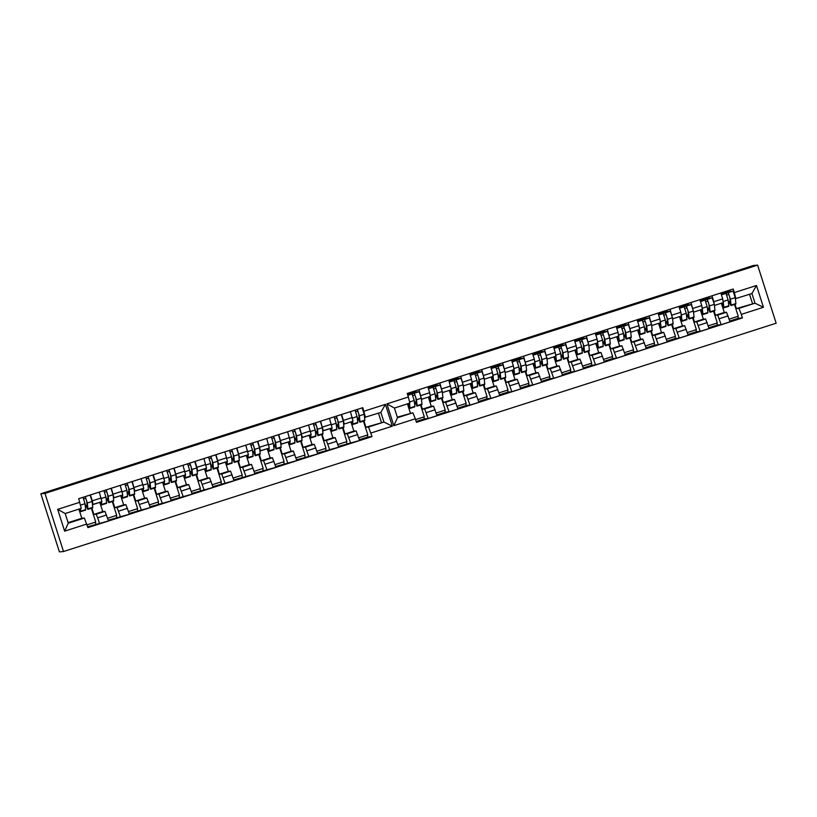 <?xml version="1.0" encoding="UTF-8"?>
<svg xmlns="http://www.w3.org/2000/svg" width="817" height="817" viewBox="0 0 817 817"><rect width="100%" height="100%" fill="white"/><g stroke="black" fill="none" stroke-linecap="round" stroke-linejoin="round"><path stroke-width="1.23" d="M40.85 493.774L59.396 551.884L63.512 551.526L776.15 323.226L757.604 265.117L44.966 493.407L40.85 493.774L753.488 265.474L757.604 265.117M723.055 302.688L723.341 306.089L722.442 304.823A8.476 0.592 -107.8 0 0 723.903 307.835A8.476 0.592 -107.8 0 0 723.944 307.355L722.688 298.869L713.833 301.708L714.446 305.415M721.35 303.24L724.291 312.451L726.527 312.257L717.673 315.086L721.166 324.676L730.02 321.837L726.527 312.257M720.819 292.986L722.688 298.869M702.13 309.398L702.416 312.788L701.517 311.532A8.476 0.592 -107.8 0 0 702.967 314.545A8.476 0.592 -107.8 0 0 703.018 314.065L701.762 305.568L699.883 299.696M700.414 309.949L703.355 319.161L705.602 318.957L696.748 321.796L700.24 331.375L709.095 328.536L705.602 318.957M711.964 295.825L713.833 301.708M708.451 296.949L709.36 298.052L700.292 300.962M708.237 325.84L717.306 322.94L713.547 311.154M716.795 323.103L717.408 325.003L721.166 324.676M714.058 310.991L715.437 315.291L717.673 315.086M418.958 389.689L421.449 399.278M415.455 390.812L416.364 391.915L407.622 394.713M415.567 419.601L424.309 416.803L420.541 405.018M423.798 416.966L424.411 418.866L428.169 418.529L437.024 415.7L433.531 406.12L431.284 406.315L428.353 397.103M421.061 404.854L422.43 409.154L424.677 408.949L428.169 418.529M430.059 396.551L430.345 399.952L429.446 398.686A8.476 0.592 -107.8 0 0 430.906 401.698A8.476 0.592 -107.8 0 0 430.947 401.218L429.691 392.732L427.812 386.85M439.893 382.979L442.375 392.579M436.38 384.102L437.289 385.205L428.22 388.116M436.166 413.004L445.234 410.093L441.476 398.308M444.724 410.257L445.336 412.156L449.095 411.829L457.949 408.99L454.456 399.411L452.22 399.615L449.279 390.393M441.987 398.145L443.365 402.444L445.602 402.25L449.095 411.829M451.372 389.729L442.518 392.558L451.372 389.729L448.747 380.15M460.819 376.28L463.3 385.869M457.306 377.403L458.225 378.506L449.146 381.416M457.091 406.294L466.16 403.394L462.402 391.609M465.659 403.557L466.262 405.457L470.02 405.13L478.885 402.291L475.392 392.711L473.145 392.906L470.204 383.694M462.922 391.445L464.291 395.745L466.538 395.54L470.02 405.13M471.909 383.142L472.195 386.543L471.307 385.277A8.476 0.592 -107.8 0 0 472.757 388.289A8.476 0.592 -107.8 0 0 472.798 387.809L471.552 379.323L469.673 373.44M481.744 369.57L484.236 379.17M478.241 370.693L479.15 371.817M478.016 399.595L487.095 396.684L483.327 384.899M486.585 396.848L487.187 398.747L490.956 398.42L499.81 395.581L496.317 386.002L494.071 386.206L491.129 376.984M483.848 384.736L485.216 389.035L487.463 388.841L490.956 398.42M492.845 376.443L493.131 379.834L492.232 378.577A8.476 0.592 -107.8 0 0 493.682 381.59A8.476 0.592 -107.8 0 0 493.734 381.11L492.477 372.613L490.598 366.741M502.68 362.871L505.161 372.46M499.167 363.994L500.086 365.107M498.952 392.885L508.021 389.985L504.263 378.2M507.51 390.148L508.123 392.048L511.881 391.721L520.735 388.882L517.243 379.302L515.006 379.497L512.065 370.285M504.773 378.036L506.152 382.336L508.388 382.131L511.881 391.721M513.77 369.733L514.056 373.134L513.158 371.868A8.476 0.592 -107.8 0 0 514.618 374.88A8.476 0.592 -107.8 0 0 514.659 374.4L513.403 365.914L511.534 360.031M523.605 356.161L526.087 365.761M520.092 357.284L521.011 358.387L511.932 361.298M519.878 386.186L528.946 383.275L525.188 371.49M528.446 383.439L529.048 385.348L532.807 385.011L541.661 382.172L538.168 372.593L535.932 372.797L532.99 363.575M525.699 371.327L527.077 375.626L529.314 375.432L532.807 385.011M534.696 363.034L534.982 366.425L534.083 365.168A8.476 0.592 -107.8 0 0 535.543 368.181A8.476 0.592 -107.8 0 0 535.584 367.701L534.338 359.204L532.459 353.332M544.531 349.462L547.012 359.051M541.028 350.585L541.937 351.698M540.803 379.476L549.882 376.576L546.113 364.791M549.371 376.739L549.974 378.639L553.742 378.312L562.596 375.473L559.104 365.893L556.857 366.087L553.916 356.876M546.634 364.627L548.003 368.927L550.249 368.722L553.742 378.312M555.631 356.324L555.917 359.725L555.019 358.459A8.476 0.592 -107.8 0 0 556.469 361.471A8.476 0.592 -107.8 0 0 556.52 360.991L555.264 352.505L553.385 346.622M565.466 342.752L567.948 352.352M561.953 343.875L562.862 344.988L553.793 347.889M561.728 372.777L570.807 369.866L567.049 358.081M570.297 370.03L570.909 371.939L574.668 371.602L583.522 368.763L580.029 359.184L577.782 359.388L574.851 350.176M567.56 357.917L568.928 362.217L571.175 362.023L574.668 371.602M576.557 349.625L576.843 353.015L575.944 351.759A8.476 0.592 -107.8 0 0 577.405 354.772A8.476 0.592 -107.8 0 0 577.445 354.292L576.189 345.795L574.32 339.923M586.392 336.053L588.873 345.642M582.878 337.176L583.787 338.279L574.719 341.189M582.664 366.067L591.733 363.167L587.974 351.381M591.222 363.33L591.835 365.23L595.593 364.903L604.447 362.064L600.955 352.484L598.718 352.678L595.777 343.467M588.485 351.218L589.864 355.518L592.1 355.313L595.593 364.903M597.482 342.915L597.768 346.316L596.87 345.05A8.476 0.592 -107.8 0 0 598.33 348.062A8.476 0.592 -107.8 0 0 598.371 347.582L597.125 339.096L595.246 333.213M607.317 329.343L609.799 338.943M603.814 330.466L604.723 331.579L595.644 334.48M603.589 359.368L612.658 356.457L608.9 344.672M612.158 356.62L612.76 358.53L616.529 358.193L625.383 355.354L621.89 345.775L619.643 345.979L616.702 336.767M609.421 344.508L610.789 348.808L613.036 348.614L616.529 358.193M618.408 336.216L618.694 339.606L617.805 338.35A8.476 0.592 -107.8 0 0 619.255 341.363A8.476 0.592 -107.8 0 0 619.306 340.883L618.05 332.386L616.171 326.514M628.242 322.644L630.734 332.233M624.739 323.767L625.648 324.87L616.58 327.78M624.515 352.658L633.594 349.758L629.825 337.972M633.083 349.921L633.696 351.821L637.454 351.494L646.308 348.655L642.816 339.075L640.569 339.269L637.628 330.058M630.346 337.809L631.715 342.109L633.961 341.904L637.454 351.494M639.343 329.506L639.629 332.907L638.731 331.641A8.476 0.592 -107.8 0 0 640.191 334.653A8.476 0.592 -107.8 0 0 640.232 334.173L638.976 325.687L637.097 319.804M649.178 315.934L651.66 325.534M645.665 317.057L646.584 318.181M645.45 345.959L654.519 343.048L650.761 331.263M654.009 343.211L654.621 345.121L658.379 344.784L667.234 341.945L663.741 332.366L661.504 332.57L658.563 323.358M651.272 331.099L652.65 335.399L654.887 335.205L658.379 344.784M660.269 322.807L660.555 326.197L659.656 324.941A8.476 0.592 -107.8 0 0 661.116 327.954A8.476 0.592 -107.8 0 0 661.157 327.474L659.901 318.977L658.032 313.105M670.103 309.235L672.585 318.824M666.59 310.358L667.509 311.461L658.431 314.371M666.376 339.249L675.445 336.349L671.686 324.563M674.944 336.512L675.547 338.412L679.305 338.085L688.159 335.246L684.677 325.666L682.43 325.86L679.489 316.649M672.207 324.4L673.576 328.7L675.822 328.495L679.305 338.085M681.194 316.097L681.48 319.498L680.592 318.232A8.476 0.592 -107.8 0 0 682.042 321.244A8.476 0.592 -107.8 0 0 682.083 320.764L680.837 312.278L678.958 306.395M691.029 302.525L693.521 312.125M687.526 303.648L688.435 304.772M687.301 332.55L696.38 329.639L692.612 317.854M695.87 329.802L696.472 331.712L700.24 331.375M693.133 317.69L694.501 321.99L696.748 321.796M680.837 312.278L671.982 315.117M659.901 318.977L651.047 321.816M638.976 325.687L630.121 328.526M618.05 332.386L609.196 335.225M597.125 339.096L588.271 341.935M576.189 345.795L567.335 348.634M555.264 352.505L546.41 355.344M534.338 359.204L525.484 362.043M513.403 365.914L504.549 368.753M492.477 372.613L483.623 375.452M471.552 379.323L462.698 382.162M450.616 386.022L441.762 388.861M429.691 392.732L420.837 395.571M701.762 305.568L692.908 308.407M673.576 328.7L682.43 325.86M652.65 335.399L661.504 332.57M631.715 342.109L640.569 339.269M610.789 348.808L619.643 345.979M589.864 355.518L598.718 352.678M568.928 362.217L577.782 359.388M548.003 368.927L556.857 366.087M527.077 375.626L535.932 372.797M506.152 382.336L515.006 379.497M485.216 389.035L494.071 386.206M464.291 395.745L473.145 392.906M443.365 402.444L452.22 399.615M422.43 409.154L431.284 406.315M677.405 332.131L686.26 329.292M656.48 338.83L665.334 335.991M635.555 345.54L644.409 342.701M614.629 352.239L623.483 349.4M593.693 358.949L602.548 356.11M572.768 365.648L581.622 362.809M551.843 372.358L560.697 369.519M530.907 379.057L539.761 376.218M509.982 385.767L518.836 382.928M489.056 392.466L497.91 389.627M468.121 399.176L476.975 396.337M447.195 405.875L456.049 403.036M426.27 412.585L435.124 409.746M694.501 321.99L703.355 319.161M698.341 325.421L707.195 322.582M715.437 315.291L724.291 312.451M719.266 318.722L728.121 315.883M412.922 412.789L415.312 418.804L393.845 425.677L386.89 403.894L408.357 397.011L409.838 403.108L394.407 408.051L397.491 417.732L412.922 412.789L397.328 417.191M407.438 403.874L410.359 413.014M734.473 304.445L738.231 316.23L729.162 319.141M729.377 290.239L730.296 291.352L721.217 294.253M344.192 424.064L353.036 421.225L350.411 411.645M338.432 446.409L359.613 440.496L356.12 430.916L353.884 431.11L350.942 421.899M341.557 414.485L343.426 420.367L344.182 424.064L343.61 424.115M337.829 444.499L346.898 441.599L342.497 427.802M347 443.662L346.388 441.762M343.007 427.628L345.029 433.95L347.266 433.756L350.759 443.335M320.621 421.194L323.256 430.773L332.111 427.934L329.476 418.355M317.507 453.108L338.687 447.195L335.195 437.616L332.948 437.82L330.007 428.608M332.111 427.934L322.684 430.825M316.894 451.209L325.973 448.298L321.561 434.501M326.075 450.371L325.462 448.462M322.082 434.338L324.094 440.649L326.34 440.455L329.833 450.034M299.696 427.894L302.331 437.473L311.185 434.634L308.55 425.054M296.571 459.818L317.762 453.905L314.269 444.325L312.023 444.519L309.081 435.308M311.185 434.634L301.759 437.524M295.968 457.908L305.037 455.008L300.636 441.211M305.139 457.071L304.537 455.171M301.156 441.037L303.168 447.359L305.415 447.165L308.908 456.744M278.771 434.603L281.395 444.182L290.249 441.343L287.625 431.764M275.646 466.517L296.826 460.604L293.334 451.025L291.097 451.229L288.156 442.017M290.249 441.343L280.823 444.234M275.043 464.618L284.112 461.707L279.71 447.91M284.214 463.78L283.601 461.871M280.221 447.747L282.243 454.058L284.479 453.864L287.972 463.443M257.835 441.303L260.47 450.882L269.324 448.043L266.689 438.463M254.72 473.227L275.901 467.314L272.408 457.734L270.161 457.928L267.23 448.717M269.324 448.043L259.898 450.933M254.107 471.317L263.186 468.417L258.775 454.62M263.288 470.48L262.676 468.58M259.295 454.446L261.307 460.768L263.554 460.574L267.047 470.153M236.91 448.012L239.544 457.591L248.399 454.752L245.764 445.173M233.795 479.926L254.975 474.013L251.483 464.434L249.236 464.638L246.295 455.426M248.399 454.752L238.972 457.643M233.182 478.027L242.251 475.116L237.849 461.319M242.353 477.189L241.75 475.28M238.37 461.156L240.382 467.467L242.629 467.273L246.121 476.852M215.984 454.712L218.609 464.291L227.463 461.452L224.838 451.872M212.859 486.636L234.04 480.723L230.547 471.143L228.311 471.338L225.369 462.126M227.463 461.452L218.037 464.342M212.257 484.726L221.325 481.826L216.924 468.018M221.427 483.889L220.825 481.989M217.434 467.855L219.456 474.177L221.693 473.983L225.186 483.562M197.694 470.99L206.538 468.161L203.913 458.582M191.934 493.335L213.114 487.422L209.622 477.843L207.385 478.047L204.444 468.835M195.059 461.421L196.928 467.293L197.683 471L197.111 471.052M191.321 491.436L200.4 488.525L195.998 474.728M200.502 490.598L199.889 488.689M196.509 474.565L198.521 480.876L200.768 480.682L204.26 490.261M174.123 468.121L176.758 477.7L185.612 474.861L182.977 465.281M171.008 500.045L192.189 494.132L188.696 484.552L186.45 484.747L183.508 475.535M185.612 474.861L176.186 477.751M170.396 498.135L179.474 495.235L175.063 481.427M179.566 497.298L178.964 495.398M175.584 481.264L177.595 487.586L179.842 487.392L183.335 496.971M155.833 484.399L164.687 481.57L162.052 471.991M150.073 506.744L171.253 500.831L167.771 491.252L165.524 491.456L162.583 482.244M153.198 474.83L155.077 480.702L155.833 484.41L155.25 484.461M149.47 504.845L158.539 501.934L154.137 488.137M158.641 504.007L158.038 502.098M154.648 487.974L156.67 494.285L158.917 494.091L162.399 503.67M132.272 481.53L134.897 491.109L143.751 488.27L141.127 478.691M129.147 513.454L150.328 507.541L146.835 497.962L144.599 498.156L141.658 488.944M143.751 488.27L134.325 491.16M128.545 511.544L137.613 508.644L133.212 494.836M137.716 510.707L137.103 508.807M133.722 494.673L135.745 500.995L137.981 500.801L141.474 510.38M111.337 488.239L113.971 497.819L122.826 494.979L120.191 485.4M108.222 520.153L129.403 514.24L125.91 504.661L123.663 504.865L120.722 495.653M122.826 494.979L113.4 497.87M107.609 518.254L116.688 515.343L112.276 501.546M116.79 517.416L116.177 515.507M112.797 501.383L114.809 507.694L117.056 507.5L120.548 517.079M101.145 497.982L92.29 500.821L93.046 504.518L101.9 501.679L99.266 492.1M87.623 526.761L108.477 520.95L104.984 511.371L102.738 511.565L99.797 502.353M101.9 501.679L92.474 504.569M92.29 500.821L90.411 494.939M87.011 524.851L95.752 522.053L91.351 508.245M95.855 524.116L95.252 522.216M99.623 523.789L97.713 517.835L106.567 514.996M91.872 508.082L93.884 514.404L96.13 514.21L97.713 517.835M142.995 484.573L134.141 487.412M163.931 477.874L155.077 480.702M184.856 471.164L176.002 474.003M205.782 464.464L196.928 467.293M226.718 457.755L217.863 460.594M247.643 451.055L238.789 453.884M268.568 444.346L259.714 447.185M289.504 437.646L280.65 440.475M310.429 430.937L301.575 433.776M331.355 424.237L322.501 427.066M352.28 417.528L343.426 420.367M122.07 491.283L113.216 494.111M135.745 500.995L144.599 498.156M156.67 494.285L165.524 491.456M177.595 487.586L186.45 484.747M198.521 480.876L207.385 478.047M219.456 474.177L228.311 471.338M240.382 467.467L249.236 464.638M261.307 460.768L270.161 457.928M282.243 454.058L291.097 451.229M303.168 447.359L312.023 444.519M324.094 440.649L332.948 437.82M345.029 433.95L353.884 431.11M139.574 504.426L148.428 501.587M160.5 497.716L169.354 494.877M181.435 491.017L190.29 488.178M202.361 484.307L211.215 481.468M223.286 477.608L232.14 474.769M244.222 470.898L253.076 468.059M265.147 464.199L274.001 461.36M286.073 457.489L294.927 454.65M306.998 450.79L315.852 447.951M327.934 444.08L336.788 441.241M348.859 437.381L357.713 434.542M114.809 507.694L123.663 504.865M118.649 511.125L127.503 508.286M93.884 514.404L102.738 511.565M365.424 417.334L362.809 407.673L78.667 498.697L81.281 508.358L65.186 513.515L68.271 523.197L84.376 518.039L87.899 527.619L372.041 436.595L368.518 427.015L383.949 422.072L380.855 412.391L364.535 417.416M359.357 439.699L367.926 436.962L372.041 436.595M363.933 420.929L365.955 427.24L368.518 427.015M358.755 437.8L367.824 434.889L363.422 421.092M367.926 436.962L367.323 435.053M365.955 427.24L383.949 422.072L392.364 426.157L370.898 433.03M381.386 422.297L378.465 413.157M84.376 518.039L81.812 518.274L78.892 509.124M735.831 298.675L734.35 292.578L756.491 285.49L763.446 307.284L741.305 314.371L738.925 308.356L755.02 303.199L751.936 293.517L735.371 298.716M415.312 418.804L416.445 422.369L742.449 317.936L741.305 314.371M734.35 292.578L733.217 289.014L407.213 393.447L408.357 397.011M363.953 411.237L385.41 404.364L392.364 426.157M86.755 524.054L64.625 531.152L57.67 509.359L79.8 502.271M63.512 551.526L44.966 493.407M68.107 522.666L81.812 518.274M738.925 308.356L736.362 308.581L755.02 303.199L763.446 307.284M752.457 303.424L749.536 294.283M736.362 308.581L734.983 304.281M737.731 316.393L738.333 318.303L729.765 321.04M729.744 291.393L721.186 294.14M717.408 325.003L708.839 327.75M708.819 298.103L700.251 300.84M696.472 331.712L687.914 334.449M687.894 304.802L679.325 307.549M675.547 338.412L666.978 341.159M666.958 311.512L658.4 314.249M654.621 345.121L646.053 347.858M646.033 318.211L637.464 320.958M633.696 351.821L625.128 354.568M625.107 324.921L616.539 327.658M604.182 331.62L595.613 334.367M612.76 358.53L604.202 361.267M591.835 365.23L583.267 367.977M583.246 338.33L574.688 341.067M570.909 371.939L562.341 374.676M562.321 345.029L553.752 347.776M549.974 378.639L541.416 381.386M541.395 351.739L532.827 354.476M529.048 385.348L520.48 388.085M520.46 358.438L511.902 361.185M508.123 392.048L499.555 394.795M499.534 365.148L490.966 367.885M487.187 398.747L478.629 401.494M478.609 371.847L470.041 374.594M466.262 405.457L457.694 408.204M457.673 378.557L449.115 381.294M445.336 412.156L436.768 414.903M436.748 385.256L428.179 388.004M424.411 418.866L416.17 421.501M415.822 391.966L407.581 394.601M385.41 404.364L380.855 412.391M65.186 513.515L57.67 509.359M68.271 523.197L64.625 531.152M738.333 318.303L742.449 317.936M470.081 374.707L479.15 371.796M491.007 368.007L500.075 365.097M532.858 354.598L541.937 351.688M637.505 321.071L646.574 318.17M679.366 307.662L688.435 304.761M756.491 285.49L751.936 293.517M394.407 408.051L386.89 403.894M397.491 417.732L393.845 425.677M87.123 504.957L86.183 505.253L87.327 507.612L86.735 501.342L85.182 496.613M86.183 505.253L86.428 506.346A8.476 0.592 -107.8 0 0 87.889 509.359A8.476 0.592 -107.8 0 0 87.93 508.879L87.307 502.986L85.254 496.593M87.889 509.359L92.719 507.817A8.476 0.592 -107.8 0 0 92.76 507.337L92.137 501.444L90.084 495.041M83.62 498.881L85.693 498.217M80.168 508.715L80.219 509.89L79.627 508.889M79.443 508.95A8.476 0.592 -107.8 0 0 80.781 511.636L85.611 510.094A8.476 0.592 -107.8 0 0 85.652 509.614L85.029 503.721L82.977 497.318M80.781 511.636A8.476 0.592 -107.8 0 0 80.822 511.156L80.556 508.593M416.313 401.719L415.383 402.015L415.628 403.118A8.476 0.592 -107.8 0 0 417.078 406.12L421.909 404.578A8.476 0.592 -107.8 0 0 421.96 404.098L421.337 398.206L419.162 391.68L407.407 393.385M415.383 402.015L416.527 404.374L415.935 398.114L414.331 393.232L419.162 391.68M417.078 406.12A8.476 0.592 -107.8 0 0 417.13 405.651L416.507 399.758L414.331 393.232L412.054 393.957L414.219 400.483L414.852 406.376A8.476 0.592 -107.8 0 1 414.801 406.856L409.971 408.408A8.476 0.592 -107.8 0 0 410.022 407.928L409.521 403.21M412.82 395.642L414.893 394.979M409.133 403.332L409.409 406.652L408.275 404.292L409.205 403.996M408.275 404.292L408.52 405.395A8.476 0.592 -107.8 0 0 409.971 408.408M108.048 498.247L107.119 498.544L108.263 500.903L107.67 494.642L106.118 489.904M107.119 498.544L107.364 499.647A8.476 0.592 -107.8 0 0 108.814 502.659A8.476 0.592 -107.8 0 0 108.865 502.179L108.232 496.287L106.179 489.883M108.814 502.659L113.645 501.107A8.476 0.592 -107.8 0 0 113.696 500.627L113.063 494.734L111.01 488.341M104.545 492.171L106.629 491.507M101.094 501.944L101.145 503.18L100.532 502.118M100.348 502.179A8.476 0.592 -107.8 0 0 101.706 504.937L106.537 503.384A8.476 0.592 -107.8 0 0 106.578 502.904L105.955 497.012L103.902 490.619M101.706 504.937A8.476 0.592 -107.8 0 0 101.747 504.457L101.471 501.822M128.984 491.548L128.044 491.844L129.188 494.203L128.596 487.933L127.044 483.204M128.044 491.844L128.289 492.937A8.476 0.592 -107.8 0 0 129.75 495.95A8.476 0.592 -107.8 0 0 129.791 495.47L129.168 489.577L127.105 483.184M129.75 495.95L134.58 494.408A8.476 0.592 -107.8 0 0 134.621 493.928L133.998 488.035L131.935 481.632M125.481 485.472L127.554 484.808M122.019 495.235L122.08 496.481L121.457 495.419M121.273 495.47A8.476 0.592 -107.8 0 0 122.632 498.227L127.462 496.685A8.476 0.592 -107.8 0 0 127.513 496.205L126.88 490.312L124.827 483.909M122.632 498.227A8.476 0.592 -107.8 0 0 122.683 497.747L122.397 495.112M149.909 484.838L148.97 485.135L150.114 487.494L149.521 481.233L147.969 476.495M148.97 485.135L149.215 486.238A8.476 0.592 -107.8 0 0 150.675 489.25A8.476 0.592 -107.8 0 0 150.716 488.77L150.093 482.878L148.04 476.474M150.675 489.25L155.506 487.698A8.476 0.592 -107.8 0 0 155.547 487.218L154.924 481.325L152.871 474.932M146.406 478.762L148.48 478.098M142.944 488.535L143.006 489.771L142.383 488.709M142.209 488.77A8.476 0.592 -107.8 0 0 143.567 491.528L148.398 489.975A8.476 0.592 -107.8 0 0 148.439 489.495L147.816 483.603L145.753 477.21M143.567 491.528A8.476 0.592 -107.8 0 0 143.608 491.048L143.332 488.413M170.835 478.139L169.905 478.435L171.039 480.794L170.457 474.524L168.905 469.795M169.905 478.435L170.15 479.528A8.476 0.592 -107.8 0 0 171.601 482.541A8.476 0.592 -107.8 0 0 171.652 482.061L171.019 476.168L168.966 469.775M171.601 482.541L176.431 480.999A8.476 0.592 -107.8 0 0 176.482 480.519L175.849 474.626L173.796 468.223M167.332 472.063L169.415 471.399M163.88 481.826L163.931 483.072L163.308 482.01M163.134 482.061A8.476 0.592 -107.8 0 0 164.493 484.818L169.323 483.276A8.476 0.592 -107.8 0 0 169.364 482.796L168.741 476.903L166.688 470.5M164.493 484.818A8.476 0.592 -107.8 0 0 164.534 484.338L164.258 481.703M191.76 471.429L190.831 471.726L191.975 474.085L191.382 467.824L189.83 463.086M190.831 471.726L191.076 472.829A8.476 0.592 -107.8 0 0 192.536 475.841A8.476 0.592 -107.8 0 0 192.577 475.361L191.954 469.469L189.891 463.065M192.536 475.841L197.357 474.289A8.476 0.592 -107.8 0 0 197.408 473.809L196.785 467.916L194.722 461.523M188.267 465.353L190.341 464.689M184.805 475.126L184.856 476.362L184.244 475.3M184.06 475.361A8.476 0.592 -107.8 0 0 185.418 478.119L190.249 476.566A8.476 0.592 -107.8 0 0 190.3 476.086L189.667 470.194L187.614 463.801M185.418 478.119A8.476 0.592 -107.8 0 0 185.469 477.639L185.183 475.004M212.696 464.73L211.756 465.026L212.9 467.385L212.308 461.115L210.755 456.386M211.756 465.026L212.001 466.119A8.476 0.592 -107.8 0 0 213.462 469.132A8.476 0.592 -107.8 0 0 213.503 468.652L212.88 462.759L210.827 456.366M213.462 469.132L218.292 467.59A8.476 0.592 -107.8 0 0 218.333 467.11L217.71 461.217L215.657 454.814M209.193 458.654L211.266 457.99M205.731 468.417L205.792 469.663L205.169 468.601M204.996 468.652A8.476 0.592 -107.8 0 0 206.354 471.409L211.184 469.867A8.476 0.592 -107.8 0 0 211.225 469.387L210.602 463.494L208.539 457.091M206.354 471.409A8.476 0.592 -107.8 0 0 206.395 470.929L206.119 468.294M233.621 458.02L232.692 458.317L233.825 460.676L233.233 454.415L231.691 449.677M232.692 458.317L232.937 459.42A8.476 0.592 -107.8 0 0 234.387 462.432A8.476 0.592 -107.8 0 0 234.438 461.952L233.805 456.06L231.752 449.656M234.387 462.432L239.218 460.88A8.476 0.592 -107.8 0 0 239.258 460.4L238.635 454.507L236.583 448.114M230.118 451.944L232.202 451.28M226.656 461.717L226.718 462.953L226.095 461.891M225.921 461.952A8.476 0.592 -107.8 0 0 227.279 464.71L232.11 463.157A8.476 0.592 -107.8 0 0 232.151 462.677L231.528 456.785L229.475 450.392M227.279 464.71A8.476 0.592 -107.8 0 0 227.32 464.23L227.044 461.595M254.547 451.321L253.617 451.617L254.761 453.976L254.169 447.706L252.616 442.977M253.617 451.617L253.862 452.71A8.476 0.592 -107.8 0 0 255.312 455.723A8.476 0.592 -107.8 0 0 255.364 455.243L254.741 449.35L252.678 442.957M255.312 455.723L260.143 454.181A8.476 0.592 -107.8 0 0 260.194 453.701L259.561 447.808L257.508 441.405M251.044 445.245L253.127 444.581M247.592 455.008L247.643 456.254L247.03 455.192M246.846 455.243A8.476 0.592 -107.8 0 0 248.205 458L253.035 456.458A8.476 0.592 -107.8 0 0 253.076 455.978L252.453 450.085L250.4 443.682M248.205 458A8.476 0.592 -107.8 0 0 248.256 457.52L247.97 454.885M275.482 444.611L274.543 444.908L275.686 447.267L275.094 441.006L273.542 436.268M274.543 444.908L274.788 446.011A8.476 0.592 -107.8 0 0 276.248 449.023A8.476 0.592 -107.8 0 0 276.289 448.543L275.666 442.651L273.613 436.247M276.248 449.023L281.079 447.471A8.476 0.592 -107.8 0 0 281.119 446.991L280.497 441.098L278.434 434.705M271.979 438.535L274.052 437.871M268.517 448.308L268.579 449.544L267.956 448.482M267.772 448.543A8.476 0.592 -107.8 0 0 269.14 451.301L273.961 449.748A8.476 0.592 -107.8 0 0 274.012 449.268L273.389 443.376L271.326 436.983M269.14 451.301A8.476 0.592 -107.8 0 0 269.181 450.821L268.895 448.186M296.408 437.912L295.468 438.208L296.612 440.567L296.02 434.297L294.467 429.568M295.468 438.208L295.713 439.301A8.476 0.592 -107.8 0 0 297.174 442.314A8.476 0.592 -107.8 0 0 297.214 441.834L296.591 435.941L294.539 429.548M297.174 442.314L302.004 440.772A8.476 0.592 -107.8 0 0 302.045 440.292L301.422 434.399L299.369 427.996M292.905 431.836L294.978 431.172M289.443 441.599L289.504 442.845L288.881 441.783M288.707 441.834A8.476 0.592 -107.8 0 0 290.066 444.591L294.896 443.049A8.476 0.592 -107.8 0 0 294.937 442.569L294.314 436.676L292.261 430.273M290.066 444.591A8.476 0.592 -107.8 0 0 290.106 444.111L289.831 441.476M317.333 431.202L316.404 431.509L317.547 433.858L316.955 427.597L315.403 422.859M316.404 431.509L316.649 432.602A8.476 0.592 -107.8 0 0 318.099 435.614A8.476 0.592 -107.8 0 0 318.15 435.134L317.517 429.242L315.464 422.838M318.099 435.614L322.929 434.062A8.476 0.592 -107.8 0 0 322.981 433.582L322.347 427.689L320.295 421.296M313.83 425.126L315.913 424.462M310.378 434.899L310.429 436.135L309.817 435.073M309.633 435.134A8.476 0.592 -107.8 0 0 310.991 437.892L315.822 436.339A8.476 0.592 -107.8 0 0 315.862 435.859L315.239 429.967L313.187 423.574M310.991 437.892A8.476 0.592 -107.8 0 0 311.032 437.412L310.756 434.777M338.258 424.503L337.329 424.799L338.473 427.158L337.881 420.888L336.328 416.159M337.329 424.799L337.574 425.892A8.476 0.592 -107.8 0 0 339.035 428.905A8.476 0.592 -107.8 0 0 339.075 428.425L338.452 422.532L336.39 416.139M339.035 428.905L343.865 427.362A8.476 0.592 -107.8 0 0 343.906 426.882L343.283 420.99L341.22 414.587M334.766 418.427L336.839 417.763M331.304 428.19L331.365 429.436L330.742 428.374M330.558 428.425A8.476 0.592 -107.8 0 0 331.916 431.182L336.747 429.64A8.476 0.592 -107.8 0 0 336.798 429.16L336.165 423.267L334.112 416.864M331.916 431.182A8.476 0.592 -107.8 0 0 331.968 430.702L331.682 428.067M359.194 417.793L358.255 418.1L359.398 420.449L358.806 414.188L357.254 409.45M358.255 418.1L358.5 419.192A8.476 0.592 -107.8 0 0 359.96 422.205A8.476 0.592 -107.8 0 0 360.001 421.725L359.378 415.833L357.325 409.429M359.96 422.205L364.791 420.653A8.476 0.592 -107.8 0 0 364.831 420.173L364.208 414.28L362.156 407.887M355.691 411.717L357.764 411.053M352.229 421.49L352.29 422.726L351.667 421.664M351.494 421.725A8.476 0.592 -107.8 0 0 352.852 424.483L357.683 422.93A8.476 0.592 -107.8 0 0 357.723 422.45L357.1 416.558L355.038 410.165M352.852 424.483A8.476 0.592 -107.8 0 0 352.893 424.003L352.617 421.368M437.248 395.019L436.309 395.316L436.554 396.408A8.476 0.592 -107.8 0 0 438.014 399.421L442.845 397.879A8.476 0.592 -107.8 0 0 442.885 397.399L442.263 391.506L440.087 384.981L428.333 386.686M436.309 395.316L437.452 397.675L436.86 391.404L435.267 386.523L440.087 384.981M438.014 399.421A8.476 0.592 -107.8 0 0 438.055 398.941L437.432 393.048L435.267 386.523L432.979 387.258L435.155 393.784L435.778 399.676A8.476 0.592 -107.8 0 1 435.727 400.156L430.906 401.698M433.745 388.943L435.818 388.279M429.201 397.593L430.13 397.297M458.174 388.31L457.244 388.606L457.479 389.709A8.476 0.592 -107.8 0 0 458.94 392.722L463.77 391.169A8.476 0.592 -107.8 0 0 463.811 390.689L463.188 384.797L461.023 378.271L449.258 379.976M457.244 388.606L458.378 390.965L457.786 384.705L456.192 379.823L461.023 378.271M458.94 392.722A8.476 0.592 -107.8 0 0 458.98 392.242L458.357 386.349L456.192 379.823L453.915 380.548L456.08 387.074L456.703 392.967A8.476 0.592 -107.8 0 1 456.662 393.447L451.832 394.999A8.476 0.592 -107.8 0 0 451.872 394.519L451.362 389.729M454.671 382.233L456.744 381.57M450.984 389.852L451.27 393.243L450.126 390.883L451.066 390.587M450.126 390.883L450.371 391.986A8.476 0.592 -107.8 0 0 451.832 394.999M479.099 381.61L478.17 381.907L478.415 382.999A8.476 0.592 -107.8 0 0 479.865 386.012L484.695 384.47A8.476 0.592 -107.8 0 0 484.747 383.99L484.113 378.097L481.948 371.572L470.183 373.277M478.17 381.907L479.313 384.266L478.721 377.995L477.118 373.114L481.948 371.572M479.865 386.012A8.476 0.592 -107.8 0 0 479.916 385.532L479.283 379.639L477.118 373.114L474.84 373.849L477.005 380.375L477.628 386.267A8.476 0.592 -107.8 0 1 477.588 386.747L472.757 388.289M475.596 375.534L477.679 374.87M471.062 384.184L471.991 383.888M500.035 374.901L499.095 375.197L499.34 376.3A8.476 0.592 -107.8 0 0 500.801 379.313L505.631 377.76A8.476 0.592 -107.8 0 0 505.672 377.28L505.049 371.388L502.874 364.862L491.119 366.567M499.095 375.197L500.239 377.556L499.647 371.296L498.043 366.414L502.874 364.862M500.801 379.313A8.476 0.592 -107.8 0 0 500.841 378.833L500.218 372.94L498.043 366.414L495.766 367.139L497.931 373.665L498.564 379.558A8.476 0.592 -107.8 0 1 498.513 380.038L493.682 381.59M496.532 368.824L498.605 368.161M491.987 377.474L492.917 377.178M520.96 368.201L520.02 368.498L520.266 369.59A8.476 0.592 -107.8 0 0 521.726 372.603L526.557 371.061A8.476 0.592 -107.8 0 0 526.597 370.581L525.974 364.688L523.809 358.163L512.045 359.868M520.02 368.498L521.164 370.857L520.572 364.586L518.979 359.705L523.809 358.163M521.726 372.603A8.476 0.592 -107.8 0 0 521.767 372.123L521.144 366.23L518.979 359.705L516.691 360.44L518.866 366.966L519.489 372.858A8.476 0.592 -107.8 0 1 519.449 373.338L514.618 374.88M517.457 362.125L519.53 361.461M512.913 370.775L513.852 370.479M541.885 361.492L540.956 361.788L541.201 362.891A8.476 0.592 -107.8 0 0 542.651 365.904L547.482 364.351A8.476 0.592 -107.8 0 0 547.533 363.871L546.9 357.979L544.735 351.453L532.97 353.158M540.956 361.788L542.09 364.147L541.508 357.887L539.904 353.005L544.735 351.453M542.651 365.904A8.476 0.592 -107.8 0 0 542.702 365.424L542.069 359.531L539.904 353.005L537.627 353.73L539.792 360.256L540.415 366.149A8.476 0.592 -107.8 0 1 540.374 366.629L535.543 368.181M538.383 355.415L540.466 354.752M533.838 364.065L534.778 363.769M562.811 354.792L561.882 355.089L562.127 356.181A8.476 0.592 -107.8 0 0 563.587 359.194L568.407 357.652A8.476 0.592 -107.8 0 0 568.458 357.172L567.835 351.279L565.66 344.754L553.906 346.459M561.882 355.089L563.025 357.448L562.433 351.177L560.83 346.296L565.66 344.754M563.587 359.194A8.476 0.592 -107.8 0 0 563.628 358.714L563.005 352.821L560.83 346.296L558.552 347.031L560.717 353.557L561.35 359.449A8.476 0.592 -107.8 0 1 561.299 359.929L556.469 361.471M559.318 348.716L561.391 348.052M554.774 357.366L555.703 357.07M583.746 348.083L582.807 348.379L583.052 349.482A8.476 0.592 -107.8 0 0 584.512 352.495L589.343 350.942A8.476 0.592 -107.8 0 0 589.384 350.462L588.761 344.57L586.596 338.044L574.831 339.749M582.807 348.379L583.951 350.738L583.358 344.478L581.765 339.596L586.596 338.044M584.512 352.495A8.476 0.592 -107.8 0 0 584.553 352.015L583.93 346.122L581.765 339.596L579.478 340.321L581.653 346.847L582.276 352.74A8.476 0.592 -107.8 0 1 582.235 353.22L577.405 354.772M580.244 342.006L582.317 341.343M575.699 350.656L576.628 350.36M604.672 341.383L603.743 341.68L603.988 342.772A8.476 0.592 -107.8 0 0 605.438 345.785L610.268 344.243A8.476 0.592 -107.8 0 0 610.309 343.763L609.686 337.87L607.521 331.345L595.756 333.05M603.743 341.68L604.876 344.039L604.294 337.768L602.691 332.887L607.521 331.345M605.438 345.785A8.476 0.592 -107.8 0 0 605.489 345.305L604.856 339.412L602.691 332.887L600.413 333.622L602.578 340.148L603.201 346.04A8.476 0.592 -107.8 0 1 603.16 346.52L598.33 348.062M601.169 335.307L603.252 334.643M596.624 343.957L597.564 343.661M625.597 334.674L624.668 334.97L624.913 336.073A8.476 0.592 -107.8 0 0 626.363 339.086L631.194 337.533A8.476 0.592 -107.8 0 0 631.245 337.053L630.612 331.161L628.447 324.635L616.692 326.34M624.668 334.97L625.812 337.329L625.219 331.069L623.616 326.187L628.447 324.635M626.363 339.086A8.476 0.592 -107.8 0 0 626.414 338.606L625.791 332.713L623.616 326.187L621.339 326.912L623.504 333.438L624.137 339.331A8.476 0.592 -107.8 0 1 624.086 339.811L619.255 341.363M622.105 328.597L624.178 327.934M617.56 337.247L618.489 336.951M646.533 327.974L645.593 328.271L645.838 329.363A8.476 0.592 -107.8 0 0 647.299 332.376L652.129 330.834A8.476 0.592 -107.8 0 0 652.17 330.354L651.547 324.461L649.372 317.936L637.617 319.641M645.593 328.271L646.737 330.63L646.145 324.359L644.552 319.478L649.372 317.936M647.299 332.376A8.476 0.592 -107.8 0 0 647.34 331.896L646.717 326.003L644.552 319.478L642.264 320.213L644.439 326.739L645.062 332.631A8.476 0.592 -107.8 0 1 645.011 333.111L640.191 334.653M643.03 321.898L645.103 321.234M638.486 330.548L639.415 330.252M667.458 321.265L666.529 321.561L666.764 322.664A8.476 0.592 -107.8 0 0 668.224 325.677L673.055 324.124A8.476 0.592 -107.8 0 0 673.096 323.644L672.473 317.752L670.308 311.226L658.543 312.942M666.529 321.561L667.663 323.92L667.07 317.66L665.477 312.778L670.308 311.226M668.224 325.677A8.476 0.592 -107.8 0 0 668.265 325.197L667.642 319.304L665.477 312.778L663.19 313.503L665.365 320.029L665.988 325.922A8.476 0.592 -107.8 0 1 665.947 326.402L661.116 327.954M663.955 315.188L666.029 314.525M659.411 323.838L660.35 323.542M688.384 314.565L687.454 314.862L687.7 315.954A8.476 0.592 -107.8 0 0 689.15 318.967L693.98 317.425A8.476 0.592 -107.8 0 0 694.031 316.945L693.398 311.052L691.233 304.527L679.468 306.232M687.454 314.862L688.598 317.221L688.006 310.95L686.403 306.069L691.233 304.527M689.15 318.967A8.476 0.592 -107.8 0 0 689.201 318.487L688.568 312.594L686.403 306.069L684.125 306.804L686.29 313.33L686.913 319.222A8.476 0.592 -107.8 0 1 686.872 319.702L682.042 321.244M684.881 308.489L686.964 307.825M680.347 317.139L681.276 316.843M709.319 307.856L708.38 308.152L708.625 309.255A8.476 0.592 -107.8 0 0 710.085 312.268L714.916 310.715A8.476 0.592 -107.8 0 0 714.957 310.235L714.334 304.343L712.158 297.817L700.404 299.533M708.38 308.152L709.524 310.511L708.931 304.251L707.328 299.369L712.158 297.817M710.085 312.268A8.476 0.592 -107.8 0 0 710.126 311.788L709.503 305.895L707.328 299.369L705.051 300.094L707.216 306.62L707.849 312.513A8.476 0.592 -107.8 0 1 707.798 312.993L702.967 314.545M705.817 301.779L707.89 301.116M701.272 310.429L702.201 310.133M730.245 301.156L729.305 301.453L729.55 302.545A8.476 0.592 -107.8 0 0 731.011 305.558L735.841 304.016A8.476 0.592 -107.8 0 0 735.882 303.536L735.259 297.643L733.094 291.118L721.329 292.823M729.305 301.453L730.449 303.812L729.857 297.541L728.264 292.66L733.094 291.118M731.011 305.558A8.476 0.592 -107.8 0 0 731.052 305.078L730.429 299.185L728.264 292.66L725.976 293.395L728.151 299.921L728.774 305.813A8.476 0.592 -107.8 0 1 728.733 306.293L723.903 307.835M726.742 295.08L728.815 294.416M722.197 303.73L723.137 303.434M684.677 325.666L675.822 328.495M663.741 332.366L654.887 335.205M642.816 339.075L633.961 341.904M621.89 345.775L613.036 348.614M600.955 352.484L592.1 355.313M580.029 359.184L571.175 362.023M559.104 365.893L550.249 368.722M538.168 372.593L529.314 375.432M517.243 379.302L508.388 382.131M496.317 386.002L487.463 388.841M475.392 392.711L466.538 395.54M454.456 399.411L445.602 402.25M433.531 406.12L424.677 408.949M681.582 315.975L672.738 318.814L681.592 315.975M660.657 322.684L651.813 325.513L660.657 322.684M639.721 329.384L630.887 332.223L639.731 329.384M618.796 336.093L609.952 338.922L618.806 336.093M597.87 342.793L589.026 345.632L597.87 342.793M568.091 352.331L576.945 349.502L568.101 352.331M556.009 356.202L547.165 359.041L556.02 356.202M535.084 362.911L526.24 365.74L535.094 362.911M514.159 369.611L505.315 372.45L514.159 369.611M493.223 376.32L484.389 379.149L493.233 376.32M472.297 383.02L463.453 385.859L472.308 383.02M421.592 399.268L430.447 396.429L421.603 399.268M702.508 309.275L693.674 312.104L702.518 309.275M714.589 305.405L723.443 302.566L714.599 305.405M146.835 497.962L137.981 500.801M167.771 491.252L158.917 494.091M188.696 484.552L179.842 487.392M209.622 477.843L200.768 480.682M230.547 471.143L221.693 473.983M251.483 464.434L242.629 467.273M272.408 457.734L263.554 460.574M293.334 451.025L284.479 453.864M314.269 444.325L305.415 447.165M335.195 437.616L326.34 440.455M356.12 430.916L347.266 433.756M125.91 504.661L117.056 507.5M104.984 511.371L96.13 514.21M87.93 508.879L92.76 507.337M87.307 502.986L92.137 501.444M80.822 511.156L85.652 509.614M80.505 505.172L85.029 503.721M417.13 405.651L421.96 404.098M416.507 399.758L421.337 398.206M410.022 407.928L414.852 406.376M409.562 401.984L414.219 400.483M407.816 395.316L412.054 393.957M108.865 502.179L113.696 500.627M108.232 496.287L113.063 494.734M101.747 504.457L106.578 502.904M101.288 498.513L105.955 497.012M129.791 495.47L134.621 493.928M129.168 489.577L133.998 488.035M122.683 497.747L127.513 496.205M122.223 491.803L126.88 490.312M150.716 488.77L155.547 487.218M150.093 482.878L154.924 481.325M143.608 491.048L148.439 489.495M143.149 485.104L147.816 483.603M171.652 482.061L176.482 480.519M171.019 476.168L175.849 474.626M164.534 484.338L169.364 482.796M164.074 478.394L168.741 476.903M192.577 475.361L197.408 473.809M191.954 469.469L196.785 467.916M185.469 477.639L190.3 476.086M185.01 471.695L189.667 470.194M213.503 468.652L218.333 467.11M212.88 462.759L217.71 461.217M206.395 470.929L211.225 469.387M205.935 464.985L210.602 463.494M234.438 461.952L239.258 460.4M233.805 456.06L238.635 454.507M227.32 464.23L232.151 462.677M226.86 458.286L231.528 456.785M255.364 455.243L260.194 453.701M254.741 449.35L259.561 447.808M248.256 457.52L253.076 455.978M247.786 451.576L252.453 450.085M276.289 448.543L281.119 446.991M275.666 442.651L280.497 441.098M269.181 450.821L274.012 449.268M268.722 444.877L273.389 443.376M297.214 441.834L302.045 440.292M296.591 435.941L301.422 434.399M290.106 444.111L294.937 442.569M289.647 438.167L294.314 436.676M318.15 435.134L322.981 433.582M317.517 429.242L322.347 427.689M311.032 437.412L315.862 435.859M310.572 431.468L315.239 429.967M339.075 428.425L343.906 426.882M338.452 422.532L343.283 420.99M331.968 430.702L336.798 429.16M331.508 424.758L336.165 423.267M360.001 421.725L364.831 420.173M359.378 415.833L364.208 414.28M352.893 424.003L357.723 422.45M352.433 418.059L357.1 416.558M438.055 398.941L442.885 397.399M437.432 393.048L442.263 391.506M430.947 401.218L435.778 399.676M430.355 395.316L435.155 393.784M428.414 388.718L432.979 387.258M458.98 392.242L463.811 390.689M458.357 386.349L463.188 384.797M451.872 394.519L456.703 392.967M451.28 388.616L456.08 387.074M449.34 382.019L453.915 380.548M479.916 385.532L484.747 383.99M479.283 379.639L484.113 378.097M472.798 387.809L477.628 386.267M472.216 381.907L477.005 380.375M470.265 375.309L474.84 373.849M500.841 378.833L505.672 377.28M500.218 372.94L505.049 371.388M493.734 381.11L498.564 379.558M493.141 375.207L497.931 373.665M491.201 368.61L495.766 367.139M521.767 372.123L526.597 370.581M521.144 366.23L525.974 364.688M514.659 374.4L519.489 372.858M514.067 368.498L518.866 366.966M512.126 361.9L516.691 360.44M542.702 365.424L547.533 363.871M542.069 359.531L546.9 357.979M535.584 367.701L540.415 366.149M534.992 361.798L539.792 360.256M533.052 355.201L537.627 353.73M563.628 358.714L568.458 357.172M563.005 352.821L567.835 351.279M556.52 360.991L561.35 359.449M555.928 355.089L560.717 353.557M553.987 348.491L558.552 347.031M584.553 352.015L589.384 350.462M583.93 346.122L588.761 344.57M577.445 354.292L582.276 352.74M576.853 348.389L581.653 346.847M574.913 341.792L579.478 340.321M605.489 345.305L610.309 343.763M604.856 339.412L609.686 337.87M598.371 347.582L603.201 346.04M597.778 341.68L602.578 340.148M595.838 335.082L600.413 333.622M626.414 338.606L631.245 337.053M625.791 332.713L630.612 331.161M619.306 340.883L624.137 339.331M618.714 334.98L623.504 333.438M616.774 328.383L621.339 326.912M647.34 331.896L652.17 330.354M646.717 326.003L651.547 324.461M640.232 334.173L645.062 332.631M639.64 328.271L644.439 326.739M637.699 321.673L642.264 320.213M668.265 325.197L673.096 323.644M667.642 319.304L672.473 317.752M661.157 327.474L665.988 325.922M660.565 321.571L665.365 320.029M658.625 314.974L663.19 313.503M689.201 318.487L694.031 316.945M688.568 312.594L693.398 311.052M682.083 320.764L686.913 319.222M681.501 314.862L686.29 313.33M679.55 308.264L684.125 306.804M710.126 311.788L714.957 310.235M709.503 305.895L714.334 304.343M703.018 314.065L707.849 312.513M702.426 308.162L707.216 306.62M700.486 301.565L705.051 300.094M731.052 305.078L735.882 303.536M730.429 299.185L735.259 297.643M723.944 307.355L728.774 305.813M723.351 301.453L728.151 299.921M721.411 294.855L725.976 293.395M353.036 421.225L344.182 424.064M206.538 468.161L197.683 471M164.687 481.57L155.833 484.41"/></g></svg>
